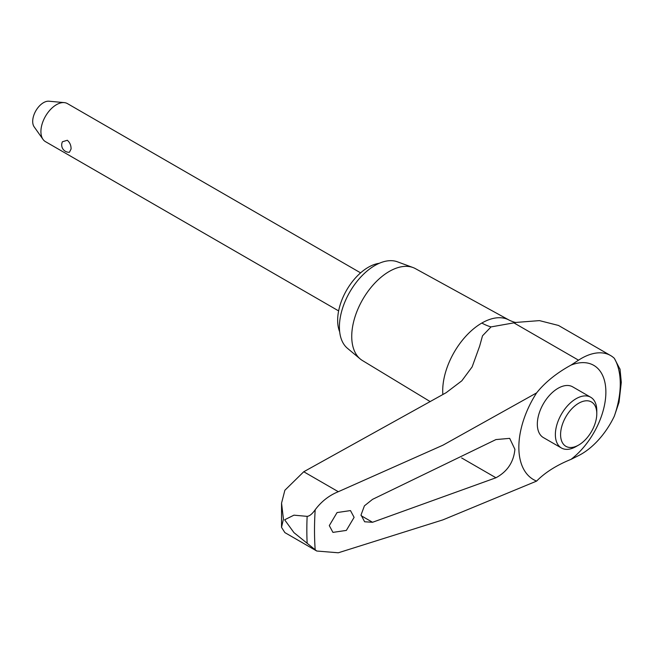 <?xml version="1.0" encoding="UTF-8"?>
<svg xmlns="http://www.w3.org/2000/svg" width="654" height="654" viewBox="0 0 654 654"><rect width="100%" height="100%" fill="white"/><g stroke="black" fill="none" stroke-linecap="round" stroke-linejoin="round"><path stroke-width="0.98" d="M536.607 392.899A134.912 82.984 176.5 0 1 571.016 365.112L578.528 360.182A58.582 33.82 -60 0 1 610.623 355.555L558.491 325.455L539.468 320.615L516.578 322.381L491.04 326.91L482.521 335.788L479.635 346.17L472.139 366.894L461.806 380.832L446.11 392.711L303.75 471.755L284.874 490.263L281.555 503.13L283.427 519.096L281.531 527.353L284.874 532.601L316.749 551.02L293.948 532.634L284.629 519.791L293.948 515.164L307.135 516.358C309.546 516.161 312.228 513.954 315.195 509.744C321.466 501.405 329.175 495.389 338.306 491.71L442.946 445.186L536.607 392.899A70.632 40.777 120 0 0 518.843 447.254A70.632 40.777 120 0 0 536.607 481.099L442.946 519.856L338.306 552.785L316.749 551.02M610.623 355.555A58.582 33.82 -60 0 1 614.319 358.31L620.106 369.461M329.297 525.603L337.063 512.564L350.479 510.586L354.108 517.355L346.35 530.41L332.935 532.381L329.297 525.603M361.041 514.951L364.417 505.836L372.535 499.362L495.945 439.57L509.687 438.36L514.902 449.298C513.692 462.084 507.373 471.575 495.945 477.763L372.535 522.276L364.638 521.778L361.041 514.951M516.627 322.373C515.785 322.733 513.406 322.038 509.491 320.297A55.328 31.948 120 0 0 509.147 320.108L415.437 268.647A53.039 30.624 120 0 0 413.001 267.535A53.039 30.624 120 0 0 373.189 284.899A53.039 30.624 120 0 0 351.738 336.418A53.039 30.624 120 0 0 360.223 358.956A53.039 30.624 120 0 0 362.398 360.509L430.226 401.621M413.001 267.535L397.37 261.788A50.194 28.98 120 0 0 359.7 278.22A50.194 28.98 120 0 0 339.41 326.967A50.194 28.98 120 0 0 347.429 348.288L360.223 358.956M578.692 445.039L576.076 446.543A29.291 16.914 -60 0 1 561.434 447.998L543.392 437.583A29.291 16.914 -60 0 1 537.326 424.176A29.291 16.914 -60 0 1 550.112 394.697A29.291 16.914 -60 0 1 572.683 386.849L590.726 397.264A29.291 16.914 -60 0 1 596.791 410.671L596.791 413.688A25.596 14.78 120 0 0 578.692 403.24A25.596 14.78 120 0 0 560.584 434.591A25.596 14.78 120 0 0 578.692 445.039A25.596 14.78 120 0 0 596.791 413.688M561.434 447.998A29.291 16.914 -60 0 1 555.369 434.591A29.291 16.914 -60 0 1 568.154 405.112A29.291 16.914 -60 0 1 590.726 397.264M339.671 331.791A43.303 24.999 -60 0 1 337.652 320.329A43.303 24.999 -60 0 1 379.197 263.317M360.599 272.857L67.436 103.602A21.966 12.679 120 0 0 64.239 102.613A21.966 12.679 120 0 0 48.698 111.564A21.966 12.679 120 0 0 40.916 131.593A21.966 12.679 120 0 0 43.009 139.376A21.966 12.679 120 0 0 45.469 141.648L338.625 310.903M71.073 149.006L69.438 152.259A7.325 7.325 0 0 1 62.424 141.763L67.321 140.275C69.872 142.466 71.123 145.376 71.073 149.006M43.009 139.376L34.155 126.843A15.312 8.845 -60 0 1 32.7 121.415A15.312 8.845 -60 0 1 38.12 107.452A15.312 8.845 -60 0 1 48.96 101.215L64.239 102.613M491.04 326.91A55.925 32.291 60 0 1 481.834 323.043A55.328 31.948 120 0 0 442.709 390.806A55.328 31.948 120 0 0 442.848 394.55M509.147 320.108A55.328 31.948 120 0 0 481.834 323.043M620.008 368.97L621.3 382.369L619.027 402.267L614.319 416.173A58.582 33.82 -60 0 1 578.528 455.625L571.016 459.37A134.912 72.439 3.3 0 0 536.607 481.099M571.016 459.37A58.443 33.738 120 0 0 605.874 392.114A58.443 33.738 120 0 0 571.016 365.112M614.319 416.173A78.799 45.494 120 0 0 620.27 383.808A78.799 45.494 120 0 0 614.319 358.31M315.195 509.744A316.798 182.899 120 0 0 314.509 530.271A316.798 182.899 120 0 0 315.195 550.022M307.135 516.366A321.743 185.761 120 0 0 306.84 529.887A321.743 185.761 120 0 0 307.135 543.073M361.065 515.654L372.535 522.276M461.642 457.955L495.945 477.763M513.742 322.782L578.528 360.182M303.75 471.755L338.306 491.71M281.531 527.353L281.555 503.13"/></g></svg>
